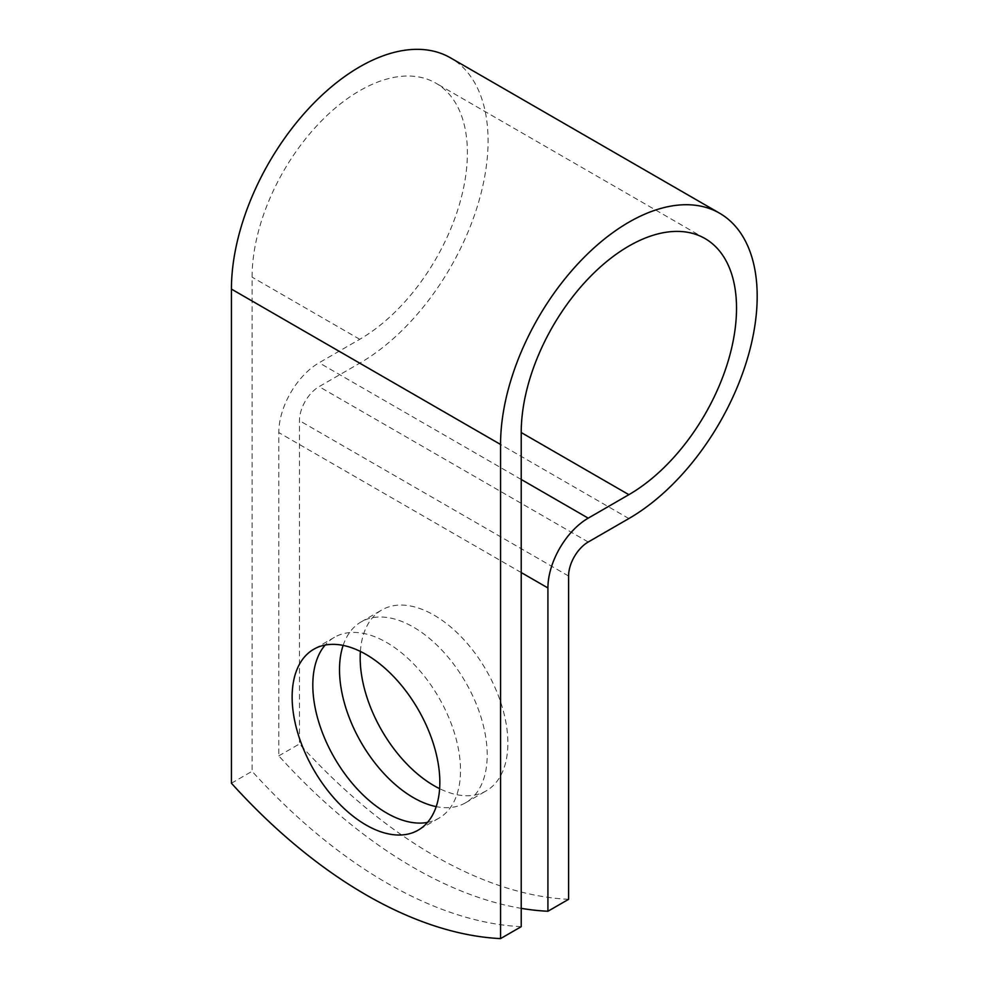 <?xml version="1.0" encoding="UTF-8"?>
<svg xmlns="http://www.w3.org/2000/svg" width="988" height="988" viewBox="0 0 988 988"><rect width="100%" height="100%" fill="white"/><g stroke="black" fill="none" stroke-linecap="round" stroke-linejoin="round"><path stroke-width="0.74" stroke-dasharray="4.94 3.71" d="M427.508 822.387A104.444 60.293 -120 0 0 438.882 818.2A104.444 60.293 -120 0 0 454.888 734.516A104.444 60.293 -120 0 0 386.654 642.484A104.444 60.293 -120 0 0 334.438 637.309A104.444 60.293 -120 0 0 325.138 645.065M360.385 651.425A104.444 60.293 60 0 1 381.8 609.966A104.444 60.293 60 0 1 434.028 615.141A104.444 60.293 60 0 1 502.25 707.173A104.444 60.293 60 0 1 486.244 790.857A104.444 60.293 60 0 1 439.623 788.671M343.132 645.411A104.444 60.293 60 0 1 361.139 621.897A104.444 60.293 60 0 1 413.355 627.071A104.444 60.293 60 0 1 481.588 719.103A104.444 60.293 60 0 1 465.57 802.787A104.444 60.293 60 0 1 436.214 806.628M521.219 926.67A456.728 263.697 60 0 1 252.088 771.282L252.088 277.146A152.238 87.895 120 0 1 318.544 123.945A152.238 87.895 120 0 1 435.869 83.153A152.238 87.895 120 0 1 459.198 205.146A152.238 87.895 120 0 1 359.743 339.304L319.099 362.769A56.995 32.913 -60 0 0 278.789 432.583L278.789 755.869A456.728 263.697 -120 0 0 521.219 908.343M568.594 899.315A456.728 263.697 60 0 1 299.463 743.939L299.463 420.653A27.763 16.03 -60 0 1 319.099 386.641L359.743 363.176A181.471 104.777 120 0 0 478.303 203.256A181.471 104.777 120 0 0 450.479 57.835M231.427 783.225L252.088 771.282M278.789 755.869L299.463 743.939M359.743 339.304L252.088 277.146M521.219 572.546L278.789 432.583M568.594 576.029L299.463 420.653M521.219 479.464L319.099 362.769M588.218 542.017L319.099 386.641M628.874 518.552L359.743 363.176M334.438 637.309L313.776 649.24M361.139 621.897L381.8 609.966M704.987 238.528L435.869 83.153M465.57 802.787L486.244 790.857M438.882 818.2L418.208 830.142"/><path stroke-width="1.48" d="M365.992 654.414A104.444 60.293 -120 0 0 313.776 649.24A104.444 60.293 -120 0 0 297.759 732.935A104.444 60.293 -120 0 0 365.992 824.968A104.444 60.293 -120 0 0 418.208 830.142A104.444 60.293 -120 0 0 434.214 746.446A104.444 60.293 -120 0 0 365.992 654.414M325.138 645.065A104.444 60.293 -120 0 0 321.582 730.49A104.444 60.293 -120 0 0 386.654 813.025A104.444 60.293 -120 0 0 427.508 822.387M439.623 788.671A104.444 60.293 60 0 1 434.028 785.682A104.444 60.293 60 0 1 360.385 651.425M436.214 806.628A104.444 60.293 60 0 1 413.355 797.612A104.444 60.293 60 0 1 343.132 645.411M521.219 908.343A456.728 263.697 -120 0 0 547.92 911.257L547.92 587.959A56.995 32.913 -60 0 1 588.218 518.157L628.874 494.679A152.238 87.895 120 0 0 728.329 360.521A152.238 87.895 120 0 0 704.987 238.528A152.238 87.895 120 0 0 587.675 279.32A152.238 87.895 120 0 0 521.219 432.534L521.219 926.67L500.558 938.6A456.728 263.697 60 0 1 231.427 783.225L231.427 289.089A181.471 104.777 120 0 1 310.64 106.457A181.471 104.777 120 0 1 450.479 57.835L719.61 213.223A181.471 104.777 120 0 0 579.771 261.832A181.471 104.777 120 0 0 500.558 444.464L500.558 938.6M547.92 911.257L568.594 899.315L568.594 576.029A27.763 16.03 -60 0 1 588.218 542.017L628.874 518.552A181.471 104.777 120 0 0 747.422 358.632A181.471 104.777 120 0 0 719.61 213.223M547.92 587.959L521.219 572.546M500.558 444.464L231.427 289.089M628.874 494.679L521.219 432.534M588.218 518.157L521.219 479.464"/></g></svg>

